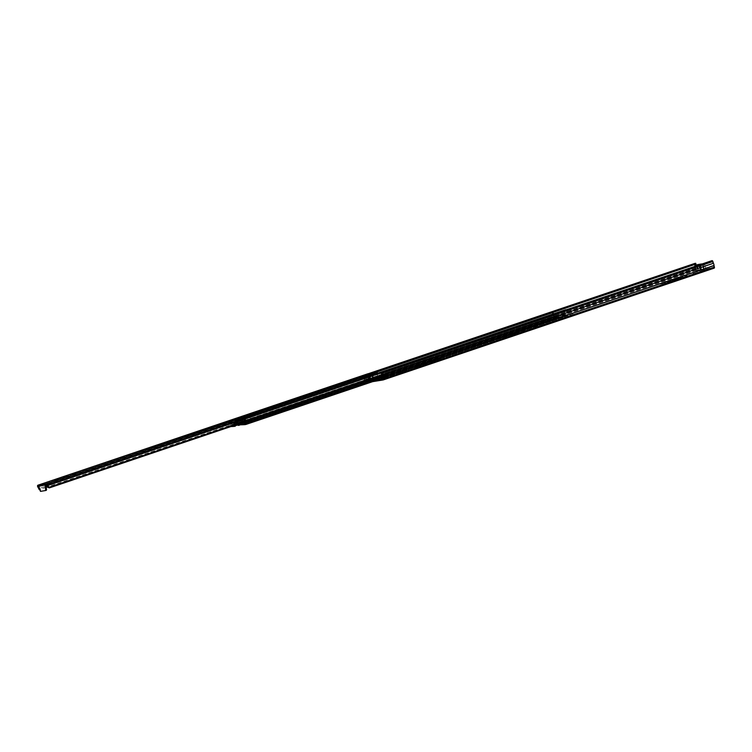 <?xml version="1.0" encoding="UTF-8"?>
<svg xmlns="http://www.w3.org/2000/svg" width="752" height="752" viewBox="0 0 752 752"><rect width="100%" height="100%" fill="white"/><g stroke="black" fill="none" stroke-linecap="round" stroke-linejoin="round"><path stroke-width="0.56" stroke-dasharray="3.76 2.82" d="M704.539 270.363L704.032 269.808L704.539 270.363L704.558 269.235L697.527 270.485L697.518 268.718A1.363 0.837 -108.7 0 0 696.925 267.289A1.025 0.63 71.3 0 1 696.897 265.522L701.964 264.704A1.025 0.63 71.3 0 1 702.847 266.33A1.363 0.837 -108.7 0 0 702.838 267.317A1.363 0.837 -108.7 0 0 703.045 267.815L703.947 269.442L697.527 270.485L697.32 271.726L696.098 271.97L695.891 271.19L703.938 269.874L709.869 268.05L710.085 268.831L705.752 270.297L704.145 270.664L703.938 269.874M701.964 264.704L702.565 264.497A1.025 0.63 71.3 0 1 703.458 266.123A1.363 0.837 -108.7 0 0 703.449 267.12A1.363 0.837 -108.7 0 0 703.656 267.609L704.652 270.137M696.324 272.036L693.006 272.788L696.324 272.036M696.54 272.816L693.222 273.578L696.54 272.816M572.272 313.875L569.856 314.421L572.272 313.875M572.479 314.656L570.072 315.21L572.479 314.656M536.637 325.907L534.23 326.462L536.637 325.907M536.853 326.697L534.437 327.242L536.853 326.697M670.361 280.806L667.043 281.558L670.361 280.806M670.577 281.586L667.259 282.348L670.577 281.586M507.459 335.824L504.141 336.576L507.459 335.824M507.675 336.605L504.357 337.366L507.675 336.605M426.008 363.329L422.69 364.09L426.008 363.329M426.224 364.118L422.906 364.88L426.224 364.118M378.829 379.205L376.414 379.76L378.829 379.205M379.036 379.995L376.63 380.54L379.036 379.995M393.428 374.336L390.109 375.098L393.428 374.336M393.644 375.126L390.326 375.878L393.644 375.126M420.706 365.049L418.46 365.566L420.706 365.049M420.923 365.839L418.676 366.346L420.923 365.839M388.126 376.056L385.879 376.564L388.126 376.056M388.342 376.837L386.096 377.354L388.342 376.837M695.891 271.19L700.573 269.564L700.789 270.344L696.098 271.97M697.518 268.718L698.129 268.511L698.138 270.278L697.32 271.726L704.145 270.664M679.62 276.802L660.077 283.344L668.951 281.803L687.046 275.589L669.139 281.539L662.916 282.545L679.864 276.792L679.836 277.591L660.284 284.124L667.917 282.912L687.46 276.369L669.346 282.32L663.076 283.391L679.742 277.723L679.658 276.792M673.642 279.312L677.984 278.099L673.642 279.312L673.322 280.336L678.191 278.889L673.848 280.101M516.718 331.82L497.373 338.353L506.049 336.821L524.012 330.758L506.237 336.558L499.967 337.62L516.718 331.82L516.934 332.61L497.382 339.152L506.256 337.61L524.229 331.538L506.444 337.338L500.174 338.409L516.84 332.741L516.756 331.82M510.74 334.33L515.082 333.127L510.74 334.33L510.42 335.354L515.289 333.907L510.946 335.119M430.868 361.308L435.211 360.105L430.868 361.308L430.548 362.332L435.417 360.885L431.075 362.097M411.165 367.38L419.71 365.98L440.86 358.742L419.437 365.839L413.675 366.732L432.184 360.274L411.165 367.38L411.25 368.301L419.917 366.769L441.274 359.522L419.644 366.619L413.882 367.512L432.4 361.063L411.372 368.16M398.287 372.315L402.63 371.103L398.287 372.315L397.968 373.34L402.837 371.892L398.494 373.095M378.585 378.378L387.13 376.987L408.242 369.749L386.857 376.837L380.973 377.786L399.603 371.281L378.585 378.378L378.67 379.309L387.336 377.777L408.693 370.52L387.064 377.626L381.302 378.519L399.82 372.061L378.792 379.168M370.661 378.453L368.621 379.14A0.949 0.583 -108.7 0 0 368.593 379.046L368.16 377.777A0.949 0.583 -108.7 0 0 368.104 377.626L367.878 377.147L369.918 376.461L370.134 376.94A0.949 0.583 71.3 0 1 370.2 377.09L370.633 378.359A0.949 0.583 71.3 0 1 370.661 378.453L371.121 380.145A0.949 0.583 71.3 0 1 371.15 380.277L373.932 379.826L371.15 380.277A0.949 0.583 71.3 0 1 370.783 381.161L374.148 380.615L370.783 381.161M382.947 378.717L387.252 377.654L382.9 378.538M700.573 269.564L696.615 270.203L695.929 268.22A1.495 0.921 71.3 0 1 695.459 266.481L695.196 265.437M377.307 380.08L365.716 381.969L365.04 379.986A1.495 0.921 71.3 0 1 364.57 378.237L364.034 376.197L365.04 375.831L364.823 375.051L369.364 373.518M711.072 260.784L711.279 261.574L712.398 261.593L712.962 263.632A1.495 0.921 71.3 0 1 713.432 265.371L713.845 267.402L709.869 268.05M714.043 268.191L710.085 268.831M372.625 381.659L365.933 382.749A1.025 0.63 71.3 0 1 365.049 381.875L364.635 380.343A2.312 1.419 71.3 0 1 364.015 378.04L363.536 376.282A1.025 0.63 71.3 0 1 363.893 375.201L364.823 375.051M700.789 270.344L696.822 270.993A1.025 0.63 71.3 0 1 695.938 270.109L695.525 268.577A2.312 1.419 71.3 0 1 694.904 266.274L694.434 264.525A1.025 0.63 71.3 0 1 694.669 263.482M382.063 379.675L387.459 378.444L382.063 379.675L381.856 378.895M386.406 374.515L384.366 375.201L384.639 376.536L386.669 375.85L387.13 377.542L385.09 378.228L384.639 376.536L386.669 375.831L386.359 374.007L384.328 374.693L384.375 375.22L386.406 374.534M386.171 375.925A0.949 0.583 71.3 0 1 386.152 375.831L385.889 374.534A0.949 0.583 71.3 0 1 385.87 374.374L385.823 373.866L383.83 375.06A0.949 0.583 -108.7 0 0 383.858 375.22L384.112 376.517A0.949 0.583 -108.7 0 0 384.14 376.611L386.171 375.925L386.631 377.626A0.949 0.583 71.3 0 0 387.459 378.444M369.73 377.25L370.163 378.538L368.123 379.224L368.583 380.916L370.623 380.23L370.163 378.538L368.123 379.205L367.455 377.438L369.495 376.752L369.73 377.25L367.69 377.936L369.721 377.231M385.428 379.13A0.949 0.583 -108.7 0 1 384.592 378.312L384.14 376.611M368.621 379.14L369.082 380.841A0.949 0.583 -108.7 0 1 368.809 381.837L370.839 381.142M711.279 261.574L380.39 373.33M713.845 267.402L382.956 379.149L713.845 267.402M694.923 264.413L695.938 264.074M553.152 312.296L365.04 375.831M364.09 375.991L694.998 264.225L364.09 375.991M694.904 266.274L364.015 378.04M695.525 268.577L364.635 380.343M374.148 380.615L373.932 379.826M372.108 381.302L371.892 380.512M384.103 378.989L383.887 378.209M370.623 380.23L368.583 380.916M385.823 373.866L386.359 374.007M383.793 374.552L384.328 374.693M697.903 271.237L697.339 270.786M697.724 271.472L697.273 270.861M698.129 268.511A1.363 0.837 -108.7 0 0 697.536 267.082A1.025 0.63 71.3 0 1 697.508 265.315L702.565 264.497M703.825 269.517L702.462 264.168L703.872 263.867L699.332 265.23L700.676 270.212L705.79 268.821L701.588 270.419L702.283 270.053L701.052 269.019L699.962 269.197L699.369 270.523L697.715 270.795L699.999 270.316L700.62 268.99L701.475 268.784L703.393 269.601L701.569 269.507L700.225 264.535L702.208 264.215L703.571 269.489L702.161 269.714M697.997 264.873L699.022 266.227L700.225 265.973L700.62 264.45L698.655 264.977M701.597 263.99L700.798 265.776L701.625 268.821M700.798 265.776L699.792 265.945L700.62 268.99M701.569 269.507L696.192 270.936L700.413 270.241L699.078 265.268L697.085 265.597L698.589 270.917L701.09 270.438M702.876 269.846L702.283 270.053M699.369 270.523L699.999 270.316M701.212 264.243L700.62 264.45M699.144 266.152L699.962 269.197M696.192 265.165L697.715 270.795M697.471 265.155L699.022 266.227L699.839 269.272L698.758 270.805L696.427 265.729M700.225 265.973L701.052 269.019M702.415 264.149L703.938 269.78M703.026 263.952L704.549 269.573M699.792 265.945L698.627 264.666M696.831 265.061L698.326 270.588M700.864 270.457L700.262 270.607M701.296 269.949L701.898 269.799M240.715 421.938A1.025 0.63 -108.7 0 0 240.311 422.483L239.907 423.743L237.745 424.466L237.914 423.291A1.025 0.63 71.3 0 1 238.318 422.746L244.541 421.731A1.025 0.63 71.3 0 1 245.19 422.107L246.195 423.066L248.348 422.323L247.587 421.299A1.025 0.63 -108.7 0 0 246.938 420.923L240.715 421.938L557.251 315.022A1.025 0.63 -108.7 0 0 556.847 315.567L556.649 316.761L554.036 316.977A2.435 1.495 -108.7 0 0 553.594 314.834L553.312 314.298A1.495 0.921 71.3 0 1 553.152 313.951M244.109 418.469L244.071 419.061A1.495 0.921 71.3 0 1 244.973 420.782L244.992 421.364A2.435 1.495 -108.7 0 0 245.697 423.461L243.206 424.081L242.398 423.047A1.025 0.63 -108.7 0 0 241.74 422.671L235.517 423.686A1.025 0.63 -108.7 0 0 235.113 424.231L234.915 425.425L232.302 425.641A2.435 1.495 -108.7 0 0 231.87 423.508L231.578 422.962A1.495 0.921 71.3 0 1 231.513 421.101L231.09 420.443L369.984 373.537M238.281 424.918A1.025 0.63 -108.7 0 0 238.318 424.72L238.516 423.536L244.757 422.511L245.566 423.545A1.025 0.63 -108.7 0 0 245.989 423.893L248.357 423.179L248.348 422.323L248.451 423.132M565.852 309.664L565.805 310.388A1.495 0.921 71.3 0 1 566.707 312.118L566.726 312.7A2.435 1.495 -108.7 0 0 567.431 314.797L564.931 315.408L564.122 314.383A1.025 0.63 -108.7 0 0 563.474 314.007L557.251 315.022M541.647 320.512L524.849 326.189L529.502 325.343L545.285 320.004L541.647 320.512L541.854 321.301L524.905 326.979L529.718 326.124L545.491 320.794L541.854 321.301M431.911 358.234L448.615 352.66L444.047 353.402L428.264 358.732L431.911 358.234L432.118 359.014L449.066 353.337L444.263 354.192L428.48 359.522L432.118 359.014M366.75 380.239L383.454 374.665L378.886 375.408L363.103 380.738L366.75 380.239L366.957 381.02L383.905 375.342L379.102 376.197L363.319 381.527L366.957 381.02M265.785 413.685L248.978 419.362L253.64 418.516L269.423 413.186L265.785 413.685L265.992 414.474L249.044 420.152L253.847 419.296L269.63 413.967L265.992 414.474M302.003 402.179L297.435 402.922L281.417 408.364L286.221 407.509L302.003 402.179L302.21 402.959L297.651 403.711L281.868 409.041L285.506 408.533L302.21 402.959M248.348 422.323L248.386 423.085A1.025 0.63 71.3 0 1 247.953 422.737L246.205 421.007L246.421 421.787L240.922 422.718L240.715 423.912A1.025 0.63 71.3 0 1 240.499 424.372L238.158 425.19L237.745 424.466L238.064 425.218L554.365 317.955A0.949 0.583 71.3 0 1 553.5 316.62A1.617 0.987 -108.7 0 0 553.209 315.201L552.917 314.656A2.312 1.419 71.3 0 1 552.823 311.779M237.914 424.41L237.98 422.803L244.879 421.675L246.12 422.953L248.104 422.286L247.276 420.866L241.9 421.477L241.627 423.16L239.963 423.432L238.957 421.045A1.156 0.705 71.3 0 1 238.506 418.817A1.156 0.705 71.3 0 1 239.465 420.744L240.179 422.436L241.072 422.295L241.345 420.612L248.856 419.381L249.974 420.838L250.867 420.697L250.651 418.93A1.156 0.705 71.3 0 1 250.538 416.852A1.156 0.705 71.3 0 1 251.271 419.033L251.582 421.534L249.918 421.806L248.799 420.349L247.427 420.575L250.125 419.663L245.97 420.34A2.717 2.134 80.7 0 0 244.72 420.077A2.717 2.134 80.7 0 0 244.447 420.142L241.9 421.477M240.132 423.658L240.151 424.523L240.132 423.658M566.03 309.777A2.312 1.419 71.3 0 1 567.252 312.324L567.262 312.907A1.617 0.987 -108.7 0 0 567.732 314.298A0.949 0.583 71.3 0 1 567.628 315.793L565.147 316.197A1.025 0.63 71.3 0 1 564.498 315.821L563.68 314.797L557.448 315.812L557.251 317.006A1.025 0.63 71.3 0 1 556.847 317.551M245.312 424.551L243.413 424.861A1.025 0.63 71.3 0 1 242.764 424.485L241.956 423.461L235.714 424.476L235.545 425.425L242.454 424.062L242.811 424.532L241.796 424.88M235.714 424.476L238.534 423.526L235.733 424.476M244.381 418.507A2.312 1.419 71.3 0 1 245.519 420.988L245.528 421.571A1.617 0.987 -108.7 0 0 245.998 422.962A0.949 0.583 71.3 0 1 246.177 424.25M245.688 423.667L567.412 315.003L245.688 423.667M565.805 310.388L244.071 419.061M375.248 372.56L231.513 421.101M234.474 426.318L232.641 426.619A0.949 0.583 71.3 0 1 231.766 425.284A1.617 0.987 -108.7 0 0 231.475 423.865L231.193 423.32A2.312 1.419 71.3 0 1 231.09 420.443M250.463 416.871L243.817 419.127A1.156 0.705 71.3 0 1 244.55 421.308L251.271 419.033M242.915 421.543L250.651 418.93M244.55 421.308L244.861 423.808L243.206 424.081L242.078 422.624L235.179 423.743L234.906 425.425L233.242 425.698L232.236 423.31A1.156 0.705 71.3 0 1 231.785 421.082L230.197 420.913A1.363 0.837 -108.7 0 0 230.112 420.932A1.363 0.837 -108.7 0 0 229.717 422.351L230.732 422.013A1.363 0.837 71.3 0 1 231.127 420.584A1.363 0.837 71.3 0 1 231.212 420.565L231.719 420.829M232.236 423.31L238.957 421.045M239.691 424.692L242.05 423.696L241.853 424.41M239.484 423.855L246.44 422.304L239.484 423.855L239.662 424.504M238.177 425.406L241.815 424.419M242.078 422.624L244.879 421.675M235.179 423.743L237.98 422.803M238.976 421.637L242.182 420.556L241.627 418.526L236.786 419.973L238.309 419.484L238.976 421.637L238.309 419.484L241.514 418.403L235.846 420.124L236.786 419.973L233.609 423.16L233.336 424.908L241.072 422.295M236.918 420.086L234.37 423.094L238.957 421.637M234.37 423.094L241.119 421.994L248.856 419.381A2.717 2.134 80.7 0 0 248.602 419.466L243.103 420.594M233.609 423.216L241.345 420.612M233.637 423.216L235.827 420.265L240.339 418.732L240.894 420.763L240.527 418.685L241.646 418.507L242.2 420.528L241.072 420.716M241.43 424.41L242.454 424.062M238.196 424.936L235.592 425.181M242.21 425.096L242.811 424.532M243.225 424.758L246.073 424.288M233.336 424.908L240.179 422.436M232.443 425.049L231.729 423.367L239.465 420.744M231.729 423.367A1.156 0.705 -108.7 0 0 230.77 421.43L231.785 421.082M233.242 425.698L239.963 423.432M556.64 316.761L241.627 423.16M240.367 421.994L239.916 423.62L237.792 423.959L238.224 425.388M243.272 421.252L245.97 420.34M247.276 420.866L248.799 420.349M248.404 423.385L248.047 421.872L248.498 423.338L244.814 424.354L248.442 423.338M564.931 315.408L249.918 421.806M244.861 423.808L251.582 421.534M243.131 423.31L250.867 420.697M243.112 423.16L249.974 420.838M241.806 422.897L241.119 421.994M247.248 419.917L247.427 420.575M231.372 426.863L235.235 426.055M241.27 422.257A9.184 0.733 164.9 0 1 233.505 423.602A9.184 0.733 164.9 0 1 233.534 423.517L234.323 423.376L234.821 425.209L234.032 425.341L233.552 423.573M232.387 426.525L231.795 425.933L230.779 426.281L229.717 422.351M241.533 422.981L241.354 422.304M241.834 424.072L241.035 424.194L240.546 422.361L241.307 422.239M231.795 425.933L230.732 422.013M242.727 419.212L243.817 419.127M240.546 422.361A8.328 0.667 164.9 0 1 234.323 423.376M234.821 425.209A8.328 0.667 -15.1 0 0 241.035 424.194M241.881 423.047L242.05 423.696M247.211 423.545L246.618 422.953L244.221 423.761L244.814 424.354M246.44 422.304L246.618 422.953M244.052 423.113L244.221 423.761M250.125 419.663A2.717 2.134 80.7 0 0 248.865 419.4L244.72 420.077M235.827 420.265L233.609 423.16L234.295 422.925M257.391 412.848L255.06 413.544L257.391 412.848M351.475 380.907L348.439 381.997L351.475 380.907L351.316 380.286M336.022 386.293L333.399 387.073L336.022 386.293M188.573 435.925L185.537 437.015L188.573 435.925L188.414 435.314M205.7 430.304L203.078 431.093L205.7 430.304M75.379 474.324L72.756 475.104L75.379 474.324M58.252 479.945L55.216 481.036L58.252 479.945L58.092 479.325M377.589 373.246A1.156 0.705 71.3 0 1 377.617 373.33L373.077 375.051A1.09 0.667 71.3 0 1 373.039 375.925A1.513 0.931 -108.7 0 0 373.208 377.683A1.513 0.931 -108.7 0 0 373.5 378.087L243.028 422.483M373.208 377.683L242.943 421.778M371.986 375.314L372.588 377.758A2.463 1.513 71.3 0 1 372.494 375.248L47.103 485.04M373.359 377.73L372.569 375.22L242.708 419.08M369.805 373.443L370.059 374.355L363.113 376.761L363.658 380.07L363.113 379.403L38.596 488.697M368.207 375.041L368.264 375.135A2.463 1.513 71.3 0 1 369.476 378.284L47.357 486.901M46.21 487.287L39.79 489.458L39.245 488.791M38.954 488.283A2.463 1.513 -108.7 0 0 38.324 486.647M369.476 378.284L364.231 379.591L363.113 379.403L362.962 377.673L363.526 377.476A1.09 0.667 71.3 0 1 363.301 377.241L362.962 377.673M368.809 378.049A1.513 0.931 -108.7 0 0 368.113 375.925A1.09 0.667 71.3 0 1 367.625 375.135L367.578 374.966A1.156 0.705 71.3 0 1 367.85 373.791M373.866 372.87L374.111 373.791L377.081 373.594L372.503 375.145M340.853 384.479L345.516 383.36L340.853 384.479L340.609 383.567M194.242 433.998L198.904 432.879L194.242 433.998L193.997 433.077M68.244 476.909L63.591 478.028L68.244 476.909L68.037 476.138M374.111 373.791L370.04 375.163L369.787 374.252M38.183 486.168L38.982 486.008L38.728 485.087L38.991 485.989M365.669 375.004L365.886 375.84L369.965 374.468M365.886 375.84L365.547 375.032M368.865 374.487L369.11 375.398L365.792 375.944M369.11 375.398L370.04 375.163M377.664 373.5A1.09 0.667 71.3 0 1 377.626 374.374A1.513 0.931 -108.7 0 0 378.077 376.536L377.598 376.959A2.463 1.513 71.3 0 1 377.081 373.706L377.081 373.594M368.217 374.656L38.239 486.112L368.226 374.656M46.333 490.295L41.219 491.122L38.944 486.168L38.23 486.412M45.853 485.04L38.982 486.008L45.947 484.871M363.62 376.583L363.686 376.686A2.463 1.513 71.3 0 1 364.889 379.826L364.231 379.591A1.513 0.931 -108.7 0 0 363.526 377.476L368.113 375.925M38.286 486.553L368.264 375.135M373.274 378.143L378.077 376.536M373.142 378.388L373.011 378.5A2.463 1.513 71.3 0 1 372.588 377.758M377.598 376.959L373.199 378.519M258.528 413.967L254.449 415.189L258.528 413.967M258.284 413.045L254.204 414.267L258.284 413.045M250.566 415.254L244.156 417.99L258.829 412.726L254.721 413.384L226.737 422.925L250.566 415.254L250.933 416.627L252.409 416.298L244.532 419.372L259.365 413.685L231.137 422.859L230.761 421.487M255.887 413.854L257.287 413.44L255.887 413.854M256.987 412.98L255.586 413.403L256.987 412.98M228.411 422.342L228.777 423.724L227.104 424.297L229.567 423.743L250.933 416.627M228.777 423.724L229.99 423.338L229.614 421.966M230.319 421.656L230.695 423.028L229.99 423.338M250.294 416.909L240.668 419.964L250.294 416.909L250.134 416.326M243.187 419.616L242.821 418.244M242.276 419.043L241.909 417.67M241.984 419.719L241.824 419.127M255.285 413.271L257.616 412.575L255.285 413.271M255.689 413.139L257.09 412.716L255.689 413.139M254.843 414.211L258.632 413.074L254.843 414.211M255.088 415.123L258.876 413.985L255.088 415.123M703.045 267.815L703.656 267.609M696.249 271.021L696.465 271.81M705.545 269.507L705.752 270.297M696.615 270.203L365.716 381.969M696.822 270.993L365.933 382.749M383.858 375.22L385.889 374.534M384.112 376.517L386.152 375.831M370.2 377.09L368.16 377.777M368.593 379.046L370.633 378.359M384.592 378.312L386.631 377.626M371.121 380.145L369.082 380.841M553.171 312.324L364.034 376.197M695.459 266.481L364.57 378.237M695.459 266.396L364.56 378.153M695.929 268.22L365.04 379.986M695.967 268.295L365.077 380.061M696.437 270.034L365.547 381.79M712.398 261.593L381.499 373.359M712.219 261.423L381.32 373.18M712.924 263.548L382.025 375.314M712.962 263.632L382.063 375.389M713.432 265.371L382.533 377.128M713.432 265.456L382.542 377.213M713.902 267.186L383.012 378.942M368.424 373.669L363.893 375.201M694.434 264.525L363.536 376.282M695.938 270.109L365.049 381.875M378.67 379.309L378.453 378.519M399.82 372.061L399.603 371.281M401.07 371.742L400.854 370.952M401.107 371.732L400.891 370.952M400.976 371.873L400.769 371.093M381.302 378.519L381.095 377.739M381.255 378.576L381.048 377.786M387.064 377.626L386.857 376.837M387.524 377.504L387.318 376.724M407.199 370.858L406.992 370.078M408.449 370.539L408.242 369.749M408.496 370.529L408.28 369.749M408.364 370.67L408.148 369.89M387.336 377.777L387.13 376.987M386.096 378.096L385.879 377.307M400.318 372.804L400.111 372.014M400.478 372.428L400.271 371.638M402.311 372.127L402.094 371.347M411.25 368.301L411.034 367.521M432.4 361.063L432.184 360.274M433.472 359.945L433.688 360.734L433.434 359.954M433.556 360.875L433.349 360.086M413.882 367.512L413.675 366.732M413.835 367.568L413.628 366.779M419.644 366.619L419.437 365.839M420.105 366.506L419.898 365.716M439.779 359.86L439.572 359.071M441.029 359.531L440.822 358.751M441.076 359.531L440.86 358.742M440.945 359.672L440.728 358.883M419.917 366.769L419.71 365.98M418.676 367.089L418.46 366.309M432.898 361.797L432.691 361.016M433.058 361.421L432.851 360.64M434.891 361.129L434.675 360.34M512.77 334.819L512.563 334.038M512.93 334.443L512.723 333.662M514.763 334.151L514.547 333.362M515.684 332.929L515.468 332.149M516.84 332.741L516.633 331.961M500.221 338.353L500.014 337.573M500.174 338.409L499.967 337.62M505.983 337.46L505.776 336.68M506.444 337.338L506.237 336.558M523.063 331.726L522.856 330.946M524.313 331.406L524.106 330.617M524.36 331.397L524.144 330.617M524.229 331.538L524.012 330.758M506.256 337.61L506.049 336.821M505.015 337.93L504.799 337.15M497.589 339.143L497.373 338.353M497.711 339.002L497.504 338.212M675.672 279.8L675.465 279.011M675.832 279.424L675.625 278.644M677.665 279.133L677.449 278.343M678.586 277.911L678.37 277.121M679.742 277.723L679.535 276.933M663.123 283.335L662.916 282.545M663.076 283.391L662.869 282.602M668.885 282.442L668.678 281.652M669.346 282.32L669.139 281.539M685.965 276.708L685.758 275.918M687.215 276.388L687.008 275.599M687.262 276.379L687.046 275.589M687.131 276.52L686.914 275.73M669.158 282.592L668.951 281.803M667.917 282.912L667.701 282.122M660.491 284.124L660.275 283.335M660.613 283.983L660.406 283.194M368.104 377.626L370.134 376.94M383.83 375.06L385.87 374.374M696.925 267.289L697.536 267.082M696.897 265.522L697.508 265.315M702.847 266.33L703.458 266.123M700.065 264.253L701.071 269.968M698.542 265.014L701.757 263.933M694.848 265.954L699.971 264.572L699.087 264.347M699.567 264.817L699.059 264.892M556.847 315.567L240.311 422.483L240.847 422.831L557.382 315.915L556.847 315.567M238.318 422.746L235.517 423.686M237.914 423.291L235.113 424.231L235.649 424.579L238.45 423.639L237.914 423.291M564.799 315.342L247.953 422.737L564.799 315.342M245.876 423.056L242.764 424.485L245.876 423.056M245.19 422.107L242.088 423.536L245.19 422.107M244.541 421.731L241.74 422.671M563.474 314.007L246.938 420.923M564.122 314.383L247.276 421.778L564.122 314.383M236.927 425.19L238.318 424.72L237.782 424.372L234.991 425.322L235.508 425.66M556.715 316.658L240.179 423.564L240.715 423.912L557.251 317.006L556.715 316.658M557.467 315.812L240.922 422.718L557.448 315.812M565.147 316.197L243.413 424.861M244.757 422.511L241.956 423.461M563.68 314.797L247.145 421.703M245.754 421.496L382.11 375.445M245.613 420.96L381.922 374.919M553.209 315.201L231.475 423.865L553.209 315.201M552.917 314.656L231.193 423.32L552.917 314.656M567.431 314.797L245.697 423.461M554.036 316.977L232.302 425.641M554.158 317.165L232.424 425.829M567.732 314.298L382.571 376.837M567.628 315.793L382.815 378.218L567.685 315.784M553.5 316.62L231.766 425.284M554.365 317.955L232.641 426.619M302.304 402.856L302.097 402.076M286.427 408.289L286.221 407.509M285.506 408.533L285.299 407.744M281.774 409.144L281.558 408.355M281.868 409.041L281.652 408.251M297.651 403.711L297.435 402.922M298.572 403.467L298.365 402.687M265.071 414.709L264.854 413.929M269.724 413.863L269.517 413.074M269.63 413.967L269.423 413.186M253.847 419.296L253.64 418.516M252.926 419.541L252.719 418.751M249.194 420.142L248.978 419.362M249.288 420.039L249.072 419.259M367.878 380.785L367.672 379.995M363.225 381.631L363.009 380.85M363.319 381.527L363.103 380.738M379.102 376.197L378.886 375.408M380.023 375.953L379.816 375.173M383.755 375.351L383.548 374.562M383.661 375.455L383.454 374.665M433.039 358.779L432.832 357.99M428.386 359.625L428.17 358.836M428.48 359.522L428.264 358.732M444.263 354.192L444.047 353.402M445.184 353.948L444.977 353.167M448.916 353.337L448.709 352.556M448.822 353.449L448.615 352.66M540.932 321.536L540.716 320.756M545.595 320.69L545.379 319.901M545.491 320.794L545.285 320.004M529.718 326.124L529.502 325.343M528.788 326.368L528.581 325.578M525.056 326.97L524.849 326.189M525.15 326.866L524.943 326.086M241.693 422.596L241.477 421.806M242.059 422.502L241.853 421.712M242.417 422.38L242.2 421.59M242.783 422.286L242.576 421.496M246.806 421.628L246.6 420.847M246.769 421.675L246.562 420.885M246.374 423.855L246.195 423.066M245.989 423.893L245.96 423.132M230.403 420.876L231.419 420.528M231.212 420.565L230.197 420.913M245.65 422.68L246.045 424.147M246.12 422.953L246.421 424.053M240.179 423.15L240.584 424.617M239.916 423.62L240.208 424.72M248.602 419.466L244.447 420.142M235.837 420.124L241.524 418.403L242.229 420.528M371.996 375.389L47.113 485.115M372.616 375.812L242.426 419.785M363.113 376.761L38.258 486.478M362.793 377.41L37.91 487.146M367.625 375.135L37.647 486.582M375.032 373.547L374.787 372.635M376.855 373.255L46.878 484.702M38.935 485.999L38.7 485.106M377.034 373.424L47.056 484.88M368.16 374.872L38.202 486.318M377.617 373.33L244.109 418.422M243.883 418.497L242.793 418.873M373.077 375.051L372.569 375.22M367.578 374.966L37.6 486.422M39.95 490.887L40.664 490.652M40.505 491.366L41.219 491.122M57.622 480.481L57.378 479.569M55.761 480.782L55.563 480.058M60.122 479.635L59.878 478.723M65.96 477.68L65.706 476.768M63.92 478.009L63.676 477.097M66.214 477.238L66.073 476.693M196.535 433.227L196.394 432.682M198.566 432.889L198.359 432.118M196.281 433.669L196.028 432.748M187.944 436.461L187.699 435.549M186.082 436.771L185.885 436.038M190.444 435.624L190.2 434.703M350.846 381.443L350.601 380.531M348.984 381.753L348.787 381.02M353.346 380.606L353.102 379.685M343.147 383.708L343.006 383.163M345.177 383.37L344.971 382.599M342.893 384.15L342.639 383.229M259.205 414.108L258.829 412.726M240.189 417.999L240.715 419.954L240.217 417.962M255.088 414.756L254.721 413.384M244.532 419.372L244.156 417.99M252.155 416.42L251.779 415.048M229.567 423.743L229.2 422.37M255.708 412.773L256.874 412.425L255.708 412.773M256.047 413.017L256.564 412.839L256.047 413.017M255.201 412.942L257.532 412.246L255.201 412.942M697.292 272.478L697.076 271.698M573.024 314.411L572.817 313.622M537.389 326.443L537.182 325.663M671.329 281.248L671.113 280.458M508.427 336.266L508.211 335.486M426.976 363.78L426.76 362.99M379.581 379.751L379.365 378.961M394.396 374.778L394.18 373.998M421.43 365.604L421.214 364.823M388.85 376.611L388.634 375.821M368.395 373.669L363.836 375.21M386.096 377.354L385.879 376.564M418.676 366.346L418.46 365.566M378.472 379.309L378.256 378.529M401.305 371.723L401.098 370.943M381.179 378.576L380.973 377.786M408.693 370.52L408.477 369.74M390.326 375.878L390.109 375.098M397.968 373.34L397.752 372.55M402.837 371.892L402.63 371.103M376.63 380.54L376.414 379.76M411.053 368.311L410.836 367.521M433.885 360.725L433.678 359.935M413.76 367.568L413.553 366.788M441.274 359.522L441.057 358.732M422.906 364.88L422.69 364.09M430.548 362.332L430.332 361.552M435.417 360.885L435.211 360.105M504.357 337.366L504.141 336.576M510.42 335.354L510.204 334.574M515.289 333.907L515.082 333.127M517.169 332.591L516.962 331.811M500.099 338.409L499.892 337.629M524.558 331.388L524.341 330.607M497.382 339.152L497.175 338.362M667.259 282.348L667.043 281.558M673.322 280.336L673.106 279.556M678.191 278.889L677.984 278.099M680.071 277.573L679.864 276.792M663.001 283.391L662.794 282.602M687.46 276.369L687.243 275.589M660.284 284.124L660.077 283.344M534.437 327.242L534.23 326.462M570.072 315.21L569.856 314.421M693.222 273.578L693.006 272.788M696.841 265.541L697.452 265.334M700.798 270.476L701.56 270.429C704.69 269.78 706.1 269.244 705.79 268.821L704.455 263.849L702.312 263.886M698.335 270.889L696.192 270.936L694.923 266.236M701.663 264.018L700.855 265.738L701.682 268.774L703.393 269.554M557.185 315.041L240.649 421.947M238.262 422.756L235.461 423.705M556.649 316.761L240.01 423.705M237.82 424.448L234.915 425.425M556.912 317.532L240.264 424.476M238.083 425.218L237.792 424.184M302.454 402.856L302.238 402.066M281.624 409.144L281.417 408.364M269.874 413.854L269.658 413.074M249.044 420.152L248.837 419.362M363.075 381.64L362.868 380.85M383.905 375.342L383.689 374.562M428.236 359.625L428.029 358.845M449.066 353.337L448.85 352.547M545.736 320.681L545.529 319.901M524.905 326.979L524.699 326.189M246.872 421.628L246.656 420.838M246.318 421.834L246.111 421.045M231.719 421.101L238.431 418.836M234.004 425.425L233.505 423.602M230.112 420.932L231.127 420.584M248.169 422.098L248.498 423.338M235.818 420.142L233.637 423.075M257.692 412.839L257.438 411.917M336.351 386.274L336.106 385.362M206.029 430.294L205.785 429.383M75.708 474.315L75.463 473.393M365.397 375.032L365.651 375.953M55.216 481.036L54.971 480.114M60.668 479.391L60.414 478.479M72.756 475.104L72.502 474.192M68.582 476.9L68.329 475.978M63.591 478.028L63.347 477.106M203.078 431.093L202.824 430.172M193.913 434.007L193.668 433.096M198.904 432.879L198.65 431.968M185.537 437.015L185.293 436.104M190.989 435.38L190.735 434.459M333.399 387.073L333.145 386.161M348.439 381.997L348.195 381.076M353.891 380.352L353.637 379.44M340.524 384.488L340.28 383.576M345.516 383.36L345.262 382.448M255.06 413.544L254.815 412.632M258.801 413.027L259.045 413.948M260.126 413.656L259.75 412.275M240.668 419.964L240.142 417.999M242.934 419.738L242.567 418.366M252.409 416.298L252.042 414.925M227.104 424.297L226.737 422.925M254.204 414.267L254.449 415.189M256.996 412.077L256.018 413.027L255.276 412.538M254.975 412.641L254.994 413.28M254.364 414.22L254.608 415.142M258.632 413.074L258.876 413.985M256.921 412.011L257.616 412.575"/><path stroke-width="1.13" d="M382.9 378.538L381.856 378.895L382.947 378.717M383.266 379.91L714.043 268.191A1.025 0.63 71.3 0 0 714.4 267.101L713.986 265.569A2.312 1.419 71.3 0 0 713.366 263.275L712.896 261.517A1.025 0.63 71.3 0 0 712.003 260.634L380.174 372.55L380.39 373.33L381.499 373.359L382.063 375.389A1.495 0.921 71.3 0 1 382.533 377.128L382.947 379.158L377.307 380.08M380.174 372.55L381.114 372.39A1.025 0.63 71.3 0 1 381.997 373.274L382.467 375.032A2.312 1.419 71.3 0 1 383.097 377.335L383.501 378.867A1.025 0.63 71.3 0 1 383.144 379.948L372.625 381.659M695.196 265.437L694.923 264.413L553.171 312.324M694.669 263.482A1.025 0.63 71.3 0 1 694.792 263.435L695.722 263.285L695.938 264.074L553.152 312.296M695.722 263.285L369.364 373.518M713.366 263.275L382.467 375.032M713.986 265.569L383.097 377.335M698.655 264.977L696.803 264.958L701.597 263.99M230.902 426.572L234.22 426.403L235.517 425.67A1.025 0.63 71.3 0 1 235.122 426.215L234.474 426.318M246.177 424.25A0.949 0.583 71.3 0 1 245.895 424.457L245.312 424.551M566.03 309.777A2.312 1.419 71.3 0 0 565.852 309.664L244.118 418.328A2.312 1.419 71.3 0 1 244.381 418.507M369.984 373.537L552.823 311.779L553.246 312.437L375.248 372.56M553.152 313.951A1.495 0.921 71.3 0 1 553.246 312.437M238.196 424.936L245.096 424.626L244.24 419.992A1.363 0.837 -108.7 0 0 243.056 418.817L242.802 419.475A1.156 0.705 -108.7 0 0 242.915 421.543L243.131 423.31L242.238 423.451L243.112 423.16M239.503 425.2L238.177 425.406M239.465 425.218L239.691 424.692M234.483 426.064L234.568 425.529M235.498 425.726L234.295 426.375M243.827 418.516L244.071 418.469A1.363 0.837 71.3 0 1 245.255 419.644L244.24 419.992M242.238 423.451L241.806 422.897M245.293 423.912L246.318 423.573L245.255 419.644M234.098 425.5A9.184 0.733 -15.1 0 0 241.834 424.072L241.533 422.981M246.318 423.573L245.133 424.607M255.107 412.622L257.438 411.917L255.107 412.622M353.308 379.45L348.195 381.076L353.308 379.45M333.484 386.152L336.106 385.362L333.484 386.152M190.406 434.468L185.293 436.104L190.406 434.468M203.162 430.163L205.785 429.383L203.162 430.163M72.841 474.183L75.463 473.393L72.841 474.183M60.085 478.488L54.971 480.114L60.085 478.488M243.028 422.483L49.331 487.907L47.508 487.221L47.733 486.074L49.491 487.117L49.331 487.907M242.943 421.778L49.491 487.117M46.201 484.814L45.947 483.893L45.947 484.871L47.113 485.115A2.463 1.513 -108.7 0 0 47.508 487.221M45.947 483.893L46.633 483.79A1.156 0.705 71.3 0 1 47.639 484.786L47.686 484.946A1.09 0.667 71.3 0 1 47.733 485.538A1.513 0.931 -108.7 0 0 47.733 486.074M47.357 486.901L46.21 487.287M39.245 488.791L38.982 488.612A2.463 1.513 -108.7 0 0 38.954 488.283M38.324 486.647A2.463 1.513 -108.7 0 0 38.258 486.563L38.183 486.168M38.982 488.612L39.79 489.458L38.982 488.612M38.183 487.634A1.513 0.931 -108.7 0 0 37.91 487.146A1.09 0.667 71.3 0 1 37.647 486.582L37.6 486.422A1.156 0.705 71.3 0 1 38.004 485.19L45.703 483.959L45.139 485.284L45.656 490.52L40.505 491.366L38.23 486.412L38.728 485.087M369.89 374.214L369.711 373.547L365.397 375.032L368.865 374.487L376.611 372.334A1.156 0.705 71.3 0 1 377.589 373.246M340.609 383.567L345.262 382.448L340.609 383.567M193.997 433.077L198.65 431.968L193.997 433.077M68 475.988L63.347 477.106L68.037 476.138M369.711 373.547L38.004 485.19M45.947 484.871L38.23 486.412M45.853 485.04L46.596 489.684L45.693 490.511M45.656 490.52L46.37 490.285M694.792 263.435L368.424 373.669M712.896 261.517L381.997 373.274M712.003 260.634L381.114 372.39M714.4 267.101L383.501 378.867M699.557 264.337L695.591 265.522L698.542 265.014M696.427 265.729L694.848 265.954C694.745 265.465 696.155 264.93 699.087 264.347L701.71 263.943M236.927 425.19L235.508 425.66M381.922 374.919L245.613 420.96M382.11 375.445L245.754 421.496M382.571 376.837L246.139 422.915M245.951 424.448L382.815 378.218L246.007 424.419M243.056 418.817L244.071 418.469M242.426 419.785L47.733 485.538M242.708 419.08L47.686 484.946M376.611 372.334L46.633 483.79M242.793 418.873L47.639 484.786M45.881 489.919L46.596 489.684M694.726 263.454L368.395 373.669M714.109 268.173L383.21 379.929M702.208 264.206L699.67 264.328M235.273 426.046L234.257 426.393M245.096 424.626L246.12 424.278M367.916 373.753L37.938 485.209M38.596 488.697L39.16 489.392M369.956 373.434L370.144 374.129M255.558 412.782L256.874 412.425M257.532 412.246L254.9 412.951"/></g></svg>
